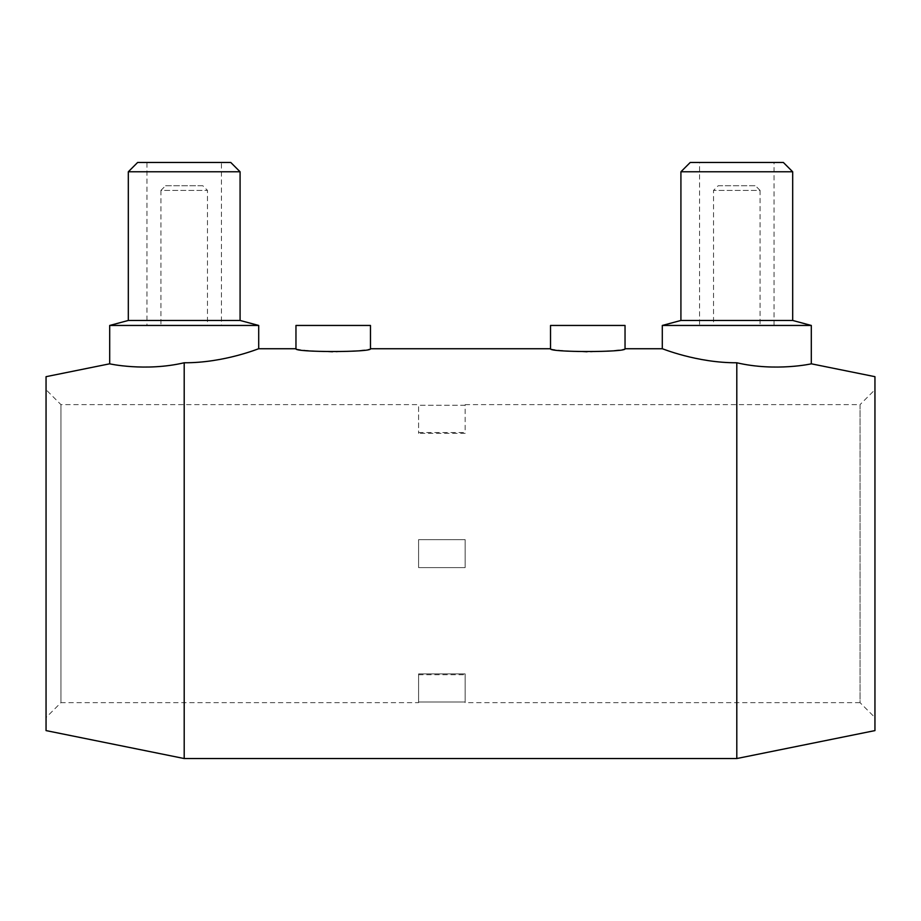 <?xml version="1.0" encoding="UTF-8"?>
<svg xmlns="http://www.w3.org/2000/svg" width="921" height="921" viewBox="0 0 921 921"><rect width="100%" height="100%" fill="white"/><g stroke="black" fill="none" stroke-linecap="round" stroke-linejoin="round"><path stroke-width="0.69" stroke-dasharray="4.61 3.45" d="M874.95 376.677L874.95 730.595M736.8 362.77C696.725 362.989 661.508 348.253 662.291 348.737C661.508 348.253 696.725 362.989 736.8 362.77C775.781 371.888 812.61 363.645 811.309 363.807C812.61 363.645 775.781 371.888 736.8 362.77L736.8 758.536M184.2 362.77C224.275 362.989 259.492 348.253 258.709 348.737C259.492 348.253 224.275 362.989 184.2 362.77C145.219 371.888 108.39 363.645 109.691 363.807C108.39 363.645 145.219 371.888 184.2 362.77L184.2 758.536M46.05 376.677L46.05 730.595M128.318 320.462L240.082 320.462M109.691 325.458L258.709 325.458M128.318 171.778L240.082 171.778M137.632 162.464L230.768 162.464M221.454 325.458L146.946 325.458L221.454 325.458L221.454 162.464L146.946 162.464L146.946 325.458M160.922 190.405L160.922 325.458L207.478 325.458L207.478 190.405L202.827 185.754L165.573 185.754L160.922 190.405L207.478 190.405L160.922 190.405M165.573 185.754L202.827 185.754M295.963 348.737C298.174 349.865 310.584 351.005 333.218 352.156C355.84 351.005 368.262 349.865 370.472 348.737M550.528 348.737C552.738 349.865 565.16 351.005 587.782 352.156C610.416 351.005 622.826 349.865 625.037 348.737M760.078 190.405L755.427 185.754L718.173 185.754L713.522 190.405L713.522 325.458L760.078 325.458L760.078 190.405L713.522 190.405L760.078 190.405M760.078 325.458L713.522 325.458M699.546 162.464L774.054 162.464L699.546 162.464L699.546 325.458L774.054 325.458L774.054 162.464M792.682 171.778L680.918 171.778M783.368 162.464L690.232 162.464M792.682 320.462L680.918 320.462M811.309 325.458L662.291 325.458M295.963 325.458L370.472 325.458M550.528 325.458L625.037 325.458M418.595 702.654L418.595 701.998L418.595 702.654L60.947 702.654L60.947 404.618L60.947 702.654L46.05 717.551L46.05 389.721L60.947 404.618L418.595 404.618L418.595 405.275L418.595 404.618M465.151 405.275L418.595 405.275L418.595 433.365L418.595 405.275L465.151 405.275L465.151 433.365L418.595 433.365L465.151 433.365L465.151 405.275M465.151 404.618L860.053 404.618L860.053 702.654L465.151 702.654L465.151 701.998L465.151 702.654M418.595 701.998L465.151 701.998L465.151 673.896L418.595 673.896L418.595 701.998L418.595 673.896L465.151 673.896L465.151 701.998L418.595 701.998M418.595 567.601L418.595 539.66L465.151 539.66L465.151 567.601L418.595 567.601L465.151 567.601L418.595 567.601L418.595 539.66L418.595 567.601L465.151 567.601L465.151 539.66L418.595 539.66L418.595 567.601M874.95 389.721L874.95 717.551L860.053 702.654L860.053 404.618L874.95 389.721L874.95 717.551M465.151 539.66L465.151 567.601L465.151 539.66L418.595 539.66L465.151 539.66M46.05 389.721L46.05 717.551M774.054 325.458L699.546 325.458M718.173 185.754L755.427 185.754M207.478 325.458L160.922 325.458M146.946 162.464L221.454 162.464M418.595 674.713L465.151 674.713M418.595 432.559L465.151 432.559"/><path stroke-width="1.38" d="M874.95 376.677L811.309 363.807L811.309 325.458L792.682 320.462L792.682 171.778L783.368 162.464L690.232 162.464L680.918 171.778L680.918 320.462L662.291 325.458L662.291 348.737L625.037 348.737L625.037 325.458L550.528 325.458L550.528 348.737L370.472 348.737L370.472 325.458L295.963 325.458L295.963 348.737L258.709 348.737L258.709 325.458L240.082 320.462L240.082 171.778L230.768 162.464L137.632 162.464L128.318 171.778L128.318 320.462L109.691 325.458L109.691 363.807L46.05 376.677L46.05 730.595L184.2 758.536L736.8 758.536L874.95 730.595L874.95 376.677M625.037 348.737C627.339 352.444 548.225 352.444 550.528 348.737M370.472 348.737C372.775 352.444 293.661 352.444 295.963 348.737M662.291 325.458L811.309 325.458M736.8 362.77C696.725 362.989 661.508 348.253 662.291 348.737C661.508 348.253 696.725 362.989 736.8 362.77C775.781 371.888 812.61 363.645 811.309 363.807C812.61 363.645 775.781 371.888 736.8 362.77L736.8 758.536M680.918 320.462L792.682 320.462M680.918 171.778L792.682 171.778M184.2 362.77C224.275 362.989 259.492 348.253 258.709 348.737C259.492 348.253 224.275 362.989 184.2 362.77C145.219 371.888 108.39 363.645 109.691 363.807C108.39 363.645 145.219 371.888 184.2 362.77L184.2 758.536M258.709 325.458L109.691 325.458M240.082 171.778L128.318 171.778M240.082 320.462L128.318 320.462"/></g></svg>
